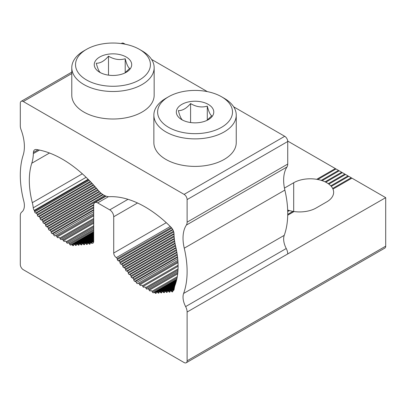 <?xml version="1.0" encoding="UTF-8"?>
<svg xmlns="http://www.w3.org/2000/svg" width="406" height="406" viewBox="0 0 406 406"><rect width="100%" height="100%" fill="white"/><g stroke="black" fill="none" stroke-linecap="round" stroke-linejoin="round"><path stroke-width="0.61" d="M108.432 196.671L97.663 202.888A5.618 3.243 -120 0 0 94.857 202.609A5.618 3.243 -120 0 0 93.695 205.182L93.695 241.463L91.045 242.991A1.122 0.65 60 0 0 90.482 242.935A1.122 0.65 60 0 0 90.279 243.214L90.086 243.874A1.122 0.65 -120 0 1 89.883 244.153A1.122 0.65 -120 0 1 89.107 243.935L88.508 243.397A1.122 0.65 -120 0 0 87.732 243.179A1.122 0.65 -120 0 0 87.529 243.458L87.336 244.123A1.122 0.65 -120 0 1 87.133 244.397A1.122 0.65 -120 0 1 86.356 244.184L85.757 243.641A1.122 0.65 -120 0 0 84.981 243.427A1.122 0.65 -120 0 0 84.778 243.701L84.585 244.366A1.122 0.65 -120 0 1 84.382 244.645A1.122 0.65 -120 0 1 83.606 244.427L83.007 243.889A1.122 0.65 -120 0 0 82.225 243.671A1.122 0.65 -120 0 0 82.027 243.95L81.829 244.61A1.122 0.65 -120 0 1 81.631 244.889A1.122 0.65 -120 0 1 80.855 244.676L80.251 244.133A1.122 0.65 -120 0 0 79.474 243.92A1.122 0.65 -120 0 0 79.277 244.194L79.079 244.859A1.122 0.65 -120 0 1 78.881 245.133A1.122 0.65 -120 0 1 78.099 244.919L77.5 244.376A1.122 0.65 -120 0 0 76.724 244.163A1.122 0.65 -120 0 0 76.521 244.442L76.328 245.102A1.122 0.65 -120 0 1 76.125 245.381A1.122 0.65 -120 0 1 75.349 245.168L74.75 244.625A1.122 0.65 -120 0 0 73.973 244.412A1.122 0.65 -120 0 0 73.77 244.686L73.577 245.351A1.122 0.65 -120 0 1 73.374 245.625A1.122 0.65 -120 0 1 72.598 245.412L71.999 244.869A1.122 0.65 -120 0 0 71.223 244.656A1.122 0.65 -120 0 0 71.055 244.843A1.122 0.65 -120 0 1 70.888 245.031A1.122 0.65 -120 0 1 69.766 244.387L69.294 243.575A1.122 0.65 -120 0 0 68.178 242.93L67.706 243.194A1.122 0.65 -120 0 1 66.589 242.549L66.117 241.743A1.122 0.65 -120 0 0 65.001 241.093L64.529 241.362A1.122 0.65 -120 0 1 63.412 240.717L62.94 239.905A1.122 0.65 -120 0 0 61.824 239.261L61.352 239.525A1.122 0.65 60 0 1 60.235 238.88L59.763 238.073A1.122 0.65 60 0 0 58.647 237.424L58.175 237.693A1.122 0.65 60 0 1 57.058 237.048L56.586 236.236A1.122 0.65 60 0 0 55.47 235.592L54.998 235.861A1.122 0.65 60 0 1 53.709 234.83A1.122 0.65 60 0 0 52.765 233.765L52.166 233.617A1.122 0.65 60 0 1 51.186 232.425L50.994 231.537A1.122 0.65 60 0 0 50.014 230.344L49.415 230.192A1.122 0.65 60 0 1 48.436 228.999L48.238 228.111A1.122 0.65 60 0 0 47.263 226.918L46.66 226.771A1.122 0.65 60 0 1 45.685 225.579L45.487 224.691A1.122 0.65 60 0 0 44.508 223.498L43.909 223.346A1.122 0.65 60 0 1 42.929 222.153L42.737 221.265A1.122 0.65 60 0 0 41.757 220.072L41.158 219.925A1.122 0.65 60 0 1 40.179 218.732L39.986 217.844A1.122 0.65 60 0 0 39.006 216.652L38.408 216.499A1.122 0.65 60 0 1 37.428 215.307L37.235 214.419A1.122 0.65 60 0 0 36.256 213.226L35.657 213.079A1.122 0.65 60 0 1 34.677 211.886L34.48 210.998A1.122 0.65 60 0 0 34.216 210.384A3.745 2.162 60 0 1 33.251 207.826A27.628 15.951 60 0 0 32.318 202.685A76.516 44.178 60 0 1 31.769 163.253A51.009 29.45 60 0 0 33.368 153.605L33.414 152.473A6.374 3.679 -120 0 1 34.728 149.778A6.374 3.679 -120 0 1 36.357 149.515A106.27 61.357 -120 0 1 98.008 190.109A17.001 9.815 -120 0 0 109.407 196.692A106.27 61.357 -120 0 1 171.058 227.284A6.374 3.679 -120 0 1 174.001 233.638L174.042 234.825A51.009 29.45 -120 0 0 175.646 246.315A76.516 44.178 -120 0 1 175.093 285.113A27.628 15.951 60 0 0 174.159 289.179A3.745 2.162 60 0 1 173.408 290.529A3.745 2.162 60 0 1 173.195 290.625A1.122 0.65 -120 0 0 173.134 290.655A1.122 0.65 -120 0 0 172.931 290.929L172.738 291.594A1.122 0.65 -120 0 1 172.535 291.868A1.122 0.65 -120 0 1 171.758 291.655L172.915 290.985M174.225 288.681L170.383 290.899A1.122 0.65 -120 0 1 171.159 291.112L171.758 291.655M170.383 290.899A1.122 0.65 -120 0 0 170.18 291.178L169.987 291.838A1.122 0.65 -120 0 1 169.784 292.117A1.122 0.65 -120 0 1 169.008 291.899L170.165 291.234M174.494 287.179L167.627 291.143A1.122 0.65 -120 0 1 168.409 291.361L169.008 291.899M167.627 291.143A1.122 0.65 -120 0 0 167.429 291.422L167.231 292.087A1.122 0.65 -120 0 1 167.033 292.361A1.122 0.65 -120 0 1 166.257 292.147L167.409 291.478M174.93 285.585L164.877 291.391A1.122 0.65 -120 0 1 165.653 291.604L166.257 292.147M164.877 291.391A1.122 0.65 -120 0 0 164.679 291.665L164.481 292.33A1.122 0.65 -120 0 1 164.283 292.609A1.122 0.65 -120 0 1 163.501 292.391L164.658 291.726M175.514 283.906L162.126 291.635A1.122 0.65 -120 0 1 162.902 291.853L163.501 292.391M162.126 291.635A1.122 0.65 -120 0 0 161.923 291.914L161.73 292.574A1.122 0.65 -120 0 1 161.527 292.853A1.122 0.65 -120 0 1 160.751 292.64L161.908 291.97M176.016 282.272L159.375 291.884A1.122 0.65 -120 0 1 160.152 292.097L160.751 292.64M159.375 291.884A1.122 0.65 -120 0 0 159.172 292.158L158.979 292.822A1.122 0.65 -120 0 1 158.776 293.096A1.122 0.65 -120 0 1 158 292.883L159.157 292.218M176.448 280.683L156.625 292.127A1.122 0.65 -120 0 1 157.401 292.34L158 292.883M156.625 292.127A1.122 0.65 -120 0 0 156.422 292.406L156.229 293.066A1.122 0.65 -120 0 1 156.026 293.345A1.122 0.65 -120 0 1 155.249 293.132L156.406 292.462M176.808 279.13L153.869 292.376A1.122 0.65 -120 0 1 154.65 292.589L155.249 293.132M153.869 292.376A1.122 0.65 -120 0 0 153.701 292.559A1.122 0.65 -120 0 1 153.539 292.746A1.122 0.65 -120 0 1 152.417 292.102L177.062 277.871M137.538 202.995L113.721 216.743L113.721 253.024A3.745 2.162 60 0 0 116.37 257.612A1.122 0.65 60 0 1 117.131 258.713L117.329 259.601A1.122 0.65 60 0 0 118.303 260.794L118.907 260.946A1.122 0.65 60 0 1 119.882 262.139L120.08 263.027A1.122 0.65 60 0 0 121.059 264.22L121.658 264.367A1.122 0.65 60 0 1 122.637 265.56L122.83 266.448A1.122 0.65 60 0 0 123.81 267.64L124.409 267.793A1.122 0.65 60 0 1 125.388 268.985L125.581 269.873A1.122 0.65 60 0 0 126.56 271.066L127.159 271.213A1.122 0.65 60 0 1 128.139 272.406L128.332 273.294A1.122 0.65 60 0 0 129.311 274.486L129.91 274.639A1.122 0.65 60 0 1 130.889 275.831L131.087 276.719A1.122 0.65 60 0 0 132.062 277.912L132.666 278.059A1.122 0.65 60 0 1 133.64 279.252L133.838 280.14A1.122 0.65 60 0 0 134.817 281.333L135.416 281.485A1.122 0.65 60 0 1 136.36 282.546A1.122 0.65 60 0 0 137.649 283.576L138.116 283.307A1.122 0.65 60 0 1 139.238 283.956L139.705 284.763A1.122 0.65 60 0 0 140.826 285.413L141.293 285.144A1.122 0.65 60 0 1 142.415 285.788L142.882 286.6A1.122 0.65 60 0 0 144.003 287.245L144.47 286.976A1.122 0.65 60 0 1 145.592 287.626L146.064 288.433A1.122 0.65 -120 0 0 147.18 289.077L147.652 288.813A1.122 0.65 -120 0 1 148.769 289.458L149.241 290.27A1.122 0.65 -120 0 0 150.357 290.914L150.829 290.645A1.122 0.65 -120 0 1 151.945 291.295L152.417 292.102M113.721 216.743A5.618 3.243 -120 0 0 109.747 209.866L97.663 202.888M91.045 242.991A3.745 2.162 -120 0 0 92.918 243.179A3.745 2.162 -120 0 0 93.695 241.463L91.045 242.991M186.232 362.756A4.253 2.456 60 0 0 187.115 360.807L187.115 312.026A8.501 4.908 60 0 0 185.628 306.601A14.88 8.592 60 0 1 183.608 293.452A89.269 51.542 60 0 0 184.253 248.188A38.255 22.086 60 0 1 186.369 225.071A8.501 4.908 60 0 0 187.115 222.158L187.115 199.59A4.253 2.456 -120 0 0 184.106 194.383L23.304 101.546A4.253 2.456 -120 0 0 21.178 101.338A4.253 2.456 -120 0 0 20.3 103.281L20.3 125.85A8.501 4.908 -120 0 0 21.041 129.621A38.255 22.086 -120 0 1 23.162 155.183A89.269 51.542 -120 0 0 23.802 201.188A14.88 8.592 -120 0 1 21.787 212.008A8.501 4.908 -120 0 0 20.3 215.718L20.3 264.499A4.253 2.456 -120 0 0 23.304 269.706L184.106 362.543A4.253 2.456 60 0 0 186.232 362.756L384.822 248.102A4.253 2.456 60 0 0 385.7 246.158L385.7 197.651L351.921 178.148L332.971 189.084L332.666 188.44A23.406 13.51 0 0 0 331.286 186.39L348.739 176.311A1.122 0.65 -120 0 1 348.028 175.899L345.562 174.478L328.865 184.121A23.406 13.51 0 0 1 330.799 185.846L331.286 186.39M332.971 189.084A23.406 13.51 0 0 1 333.641 192.302A23.406 13.51 0 0 1 326.784 201.853L316.193 207.968A23.406 13.51 180 0 1 294.081 211.541L292.959 211.364A23.406 13.51 180 0 1 289.412 210.567L288.468 210.288L287.687 210.739M289.412 210.567L287.712 211.546M345.562 174.478A1.122 0.65 -120 0 1 344.851 174.067L342.385 172.641A1.122 0.65 60 0 1 341.674 172.23L339.208 170.809A1.122 0.65 60 0 1 338.497 170.398L336.031 168.972A1.122 0.65 60 0 1 335.32 168.561L287.707 141.075M351.921 178.148A1.122 0.65 -120 0 1 351.205 177.737L348.739 176.311M338.497 170.398L321.222 180.371L322.136 180.665L339.208 170.809M292.959 211.364L287.727 214.383M294.081 211.541L287.712 215.216M341.674 172.23L325.039 181.832L325.81 182.213L342.385 172.641M288.468 210.288A23.406 13.51 180 0 1 287.661 210.019M344.851 174.067L328.231 183.659A23.406 13.51 0 0 0 325.81 182.213M325.039 181.832A23.406 13.51 0 0 0 322.136 180.665M321.222 180.371A23.406 13.51 0 0 0 317.786 179.508L336.031 168.972M317.786 179.508L316.7 179.315L335.32 168.561M348.028 175.899L330.799 185.846M351.205 177.737L332.666 188.44M328.231 183.659L328.865 184.121M316.7 179.315A23.406 13.51 0 0 0 293.69 182.746L284.444 188.085M121.242 43.564L121.8 43.244A4.253 2.456 -120 0 1 123.921 43.457L125.261 44.229M151.585 59.428L207.344 91.619M233.668 106.819L284.723 136.294L184.106 194.383M168.576 96.755L165.932 98.282A41.189 23.781 0 0 0 153.864 115.096L153.864 142.613A41.189 23.781 0 0 0 205.715 165.587A41.189 23.781 0 0 0 236.246 142.613L236.246 115.096A41.189 23.781 0 0 0 224.183 98.282L221.534 96.755A37.448 21.619 180 0 1 204.746 132.924A37.448 21.619 180 0 1 162.628 122.851A37.448 21.619 180 0 1 168.576 96.755A37.448 21.619 180 0 1 185.364 91.157A37.448 21.619 180 0 1 221.534 96.755M86.493 49.365L83.849 50.892A41.189 23.781 0 0 0 71.786 67.706L71.786 95.227A41.189 23.781 0 0 0 123.637 118.197A41.189 23.781 0 0 0 154.163 95.227L154.163 67.706A41.189 23.781 0 0 0 142.1 50.892L139.451 49.365A37.448 21.619 180 0 1 122.668 85.534A37.448 21.619 180 0 1 80.545 75.46A37.448 21.619 180 0 1 86.493 49.365A37.448 21.619 180 0 1 103.281 43.767A37.448 21.619 180 0 1 139.451 49.365M184.253 248.188L284.87 190.099A89.269 51.542 60 0 1 284.23 235.358A14.88 8.592 60 0 0 286.245 248.508A8.501 4.908 60 0 1 287.732 253.938L385.7 197.651M284.723 136.294A4.253 2.456 -120 0 1 287.732 141.501L287.732 164.07A8.501 4.908 60 0 1 286.986 166.983A38.255 22.086 60 0 0 284.87 190.099M153.864 115.096A41.189 23.781 0 0 0 205.715 138.07A41.189 23.781 0 0 0 236.246 115.096M199.904 122.48A18.722 10.81 0 0 0 208.298 119.684A18.722 10.81 0 0 0 211.272 106.636A18.722 10.81 0 0 0 190.211 101.596A18.722 10.81 0 0 0 181.817 119.684A18.722 10.81 0 0 0 199.904 122.48M206.867 120.43L211.765 115.791C210.272 115.04 208.78 111.828 207.288 106.144C201.716 107.747 196.149 106.89 190.581 103.56L190.581 122.536M190.581 103.56C186.501 108.382 182.426 110.731 178.351 110.62C179.843 116.304 181.335 119.516 182.827 120.267M207.288 106.144L207.288 120.12M71.786 67.706A41.189 23.781 0 0 0 123.637 90.68A41.189 23.781 0 0 0 154.163 67.706M117.821 75.09A18.722 10.81 0 0 0 126.215 72.293A18.722 10.81 0 0 0 129.189 59.246A18.722 10.81 0 0 0 108.128 54.211A18.722 10.81 0 0 0 99.734 72.293A18.722 10.81 0 0 0 117.821 75.09M124.784 73.039L129.681 68.401C128.189 67.65 126.697 64.437 125.205 58.753C119.633 60.362 114.066 59.499 108.498 56.17L108.498 75.146M108.498 56.17C104.423 60.991 100.343 63.346 96.268 63.229C97.76 68.913 99.252 72.126 100.744 72.877M125.205 58.753L125.205 72.73M173.195 290.625L173.595 290.392M123.81 267.64L174.306 238.484M124.409 267.793L174.357 238.951M150.357 290.914L150.829 290.645M125.388 268.985L174.565 240.591M125.581 269.873L174.702 241.509M118.907 260.946L172.88 229.781M119.882 262.139L173.499 231.181M129.311 274.486L175.93 247.574M128.332 273.294L175.575 246.021M128.017 199.316L109.747 209.866M160.152 292.097L175.778 283.073M117.131 258.713L171.241 227.477M116.37 257.612L170.266 226.497M118.303 260.794L172.672 229.405M130.889 275.831L176.351 249.583M131.087 276.719L176.529 250.482M33.414 152.473L38.047 149.799M165.653 291.604L174.692 286.387M127.159 271.213L175.062 243.559M128.139 272.406L175.377 245.133M134.817 281.333L177.493 256.693M133.838 280.14L177.28 255.059M149.241 290.27L177.676 273.852M141.293 285.144L140.826 285.413M142.415 285.788L178.087 265.194M142.882 286.6L178.097 266.27M168.409 291.361L174.347 287.93M135.416 281.485L177.549 257.16M151.945 291.295L177.28 276.669M32.318 202.685L82.337 173.809M33.251 207.826L86.113 177.31M171.159 291.112L174.128 289.397M113.721 253.024L166.267 222.686M132.666 278.059L176.894 252.527M133.64 279.252L177.148 254.136M117.329 259.601L171.814 228.142M157.401 292.34L176.245 281.465M120.08 263.027L173.758 232.034M145.592 287.626L178.051 268.884M146.064 288.433L178.001 269.995M33.368 153.605L39.483 150.078M31.769 163.253L49.496 153.016M148.769 289.458L177.798 272.7M132.062 277.912L176.813 252.075M139.238 283.956L177.945 261.606M139.705 284.763L178.006 262.652M144.003 287.245L144.47 286.976M147.652 288.813L177.914 271.34L147.18 289.077M154.65 292.589L176.635 279.891M122.637 265.56L174.093 235.85M122.83 266.448L174.159 236.815M126.56 271.066L174.976 243.113M137.649 283.576L177.858 260.358M136.36 282.546L177.711 258.673M162.902 291.853L175.23 284.733M138.116 283.307L177.858 260.363M121.059 264.22L174.001 233.653M121.658 264.367L174.017 234.135M129.91 274.639L176.026 248.015M293.69 211.572L293.69 182.746M187.115 360.807L385.7 246.158M50.994 231.537L93.695 206.882M51.186 232.425L93.695 207.882M123.921 43.457L123.226 43.858M71.786 73.557L23.304 101.546M183.608 293.452L284.23 235.358M287.732 141.501L187.115 199.59M187.115 222.158L287.732 164.07M52.765 233.765L93.695 210.135M53.709 234.83L93.695 211.744M83.007 243.889L93.695 237.718M187.115 312.026L287.732 253.938M83.606 244.427L84.763 243.762M69.294 243.575L93.695 229.491M69.766 244.387L93.695 230.572M67.706 243.194L93.695 228.192L68.178 242.93M66.589 242.549L93.695 226.903M39.006 216.652L93.654 185.1M39.986 217.844L94.694 186.258M43.909 223.346L99.186 191.434M42.929 222.153L98.145 190.277M55.47 235.592L93.695 213.52M56.586 236.236L93.695 214.815M57.058 237.048L93.695 215.896M77.5 244.376L93.695 235.028M52.166 233.617L93.695 209.638M41.757 220.072L96.582 188.425M42.737 221.265L97.582 189.602M41.158 219.925L96.293 188.09M38.408 216.499L93.36 184.771M61.824 239.261L93.695 220.859L61.352 239.525M62.94 239.905L93.695 222.153M74.75 244.625L93.695 233.689M40.179 218.732L95.278 186.917M47.263 226.918L103.094 194.687M48.238 228.111L104.636 195.555M64.529 241.362L65.001 241.093M63.412 240.717L93.695 223.234M50.014 230.344L93.695 205.126M49.415 230.192L93.725 204.609M71.999 244.869L93.695 232.344M72.598 245.412L73.755 244.747M46.66 226.771L102.688 194.423M35.657 213.079L90.32 181.518M36.256 213.226L90.624 181.837M54.998 235.861L93.695 213.515M34.677 211.886L89.224 180.391M58.647 237.424L58.175 237.693M59.763 238.073L93.695 218.484M75.349 245.168L76.506 244.498M186.369 225.071L286.986 166.983M45.487 224.691L100.652 192.84M45.685 225.579L101.358 193.434M86.356 244.184L87.513 243.514M85.757 243.641L93.695 239.058M44.508 223.498L99.495 191.749M48.436 228.999L105.616 195.986M80.855 244.676L82.007 244.006M88.508 243.397L93.695 240.403M80.251 244.133L93.695 236.373M34.216 210.384L88.112 179.269M37.235 214.419L91.7 182.974M185.628 306.601L286.245 248.508M89.107 243.935L90.264 243.27M37.428 215.307L92.304 183.624M34.48 210.998L88.594 179.756M78.099 244.919L79.256 244.255M60.235 238.88L93.695 219.565M66.117 241.743L93.695 225.822M173.621 290.371L173.134 290.655M106.052 196.144L94.857 202.609M93.695 237.053L82.225 243.671M93.695 234.369L76.724 244.163M93.695 233.024L73.973 244.412M93.695 231.684L71.223 244.656M93.695 239.738L87.732 243.179M93.695 238.398L84.981 243.427M93.695 235.708L79.474 243.92M90.482 242.935L93.695 241.083M71.786 72.121L21.178 101.338"/></g></svg>

